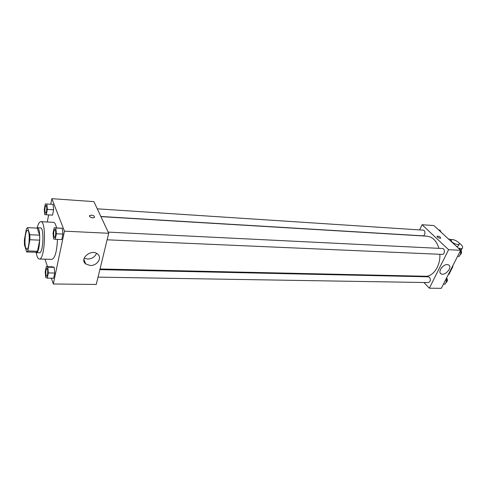 <?xml version="1.0" encoding="UTF-8"?>
<svg xmlns="http://www.w3.org/2000/svg" width="487" height="487" viewBox="0 0 487 487"><rect width="100%" height="100%" fill="white"/><g stroke="black" fill="none" stroke-linecap="round" stroke-linejoin="round"><path stroke-width="0.73" d="M25.653 247.676C24.07 243.086 25.482 229.882 27.522 230.381C30.273 230.01 29.457 249.819 26.748 249.222L25.653 247.676M27.814 250.945L29.908 239.756L29.847 234.722L27.57 227.642L26.408 228.787L24.387 239.841L24.435 244.748L26.645 251.962L27.814 250.945L37.523 251.268L39.678 240.158L29.908 239.756M36.3 252.278L26.663 251.962L36.312 252.278L37.523 251.268M39.678 240.158L39.611 235.16L37.225 228.123L27.57 227.642M35.569 252.254L36.3 252.674C40.068 253.483 41.145 227.222 37.322 227.721L36.562 228.086M37.322 227.721L40.512 227.879C44.384 227.386 43.306 253.587 39.49 252.777L36.3 252.674M39.611 235.16L29.847 234.722M37.207 227.721C38.272 223.728 39.484 221.707 40.835 221.652C46.63 220.879 45.011 260.259 39.295 259.011C38.388 258.95 37.602 257.897 36.933 255.852L36.178 252.662M40.835 221.652L53.454 222.334C54.733 222.474 55.768 224.324 56.565 227.892M57.466 239.373C56.876 251.499 55.031 258.165 51.926 259.364L39.295 259.011M46.308 214.761L52.559 215.126L53.625 209.794L53.107 204.376L45.321 203.925L44.293 209.246L44.78 214.645L46.308 214.761L47.349 209.398L46.849 203.962M55.262 239.281L61.764 239.555L62.92 234.07L62.342 228.318L54.167 227.77L53.059 233.243L53.594 238.977L55.262 239.281L56.395 233.772L55.841 227.989L54.167 227.77M51.366 278.187L53.302 283.982L64.448 231.148L51.853 198.672L50.764 204.223M48.657 214.895L47.257 221.999M45.005 259.169L47.525 266.699M47.282 278.12L53.637 278.217L54.721 273.043L54.191 267.32L52.59 266.821L46.271 266.675L45.224 271.843L45.723 277.541L47.282 278.12L48.353 272.921L47.836 267.174L46.271 266.675M53.302 283.982L96.249 284.463L108.723 233.285L93.912 201.63L51.853 198.672M108.723 233.285L64.448 231.148M90.198 265.488L85.718 263.954C78.906 258.865 91.325 248.498 97.595 254.044C102.556 257.641 97.144 265.939 90.198 265.488M89.419 216.283L89.614 215.449C92.761 214.852 94.399 215.516 94.527 217.446C92.567 218.152 90.868 217.768 89.419 216.283L89.614 215.455C92.761 214.852 94.399 215.516 94.521 217.446M96.505 253.343C94.965 256.953 91.982 258.853 87.563 259.047L84.166 258.195M100.931 216.636L427.02 236.189C432.626 236.834 436.589 240.882 438.927 248.346M439.846 254.287C440.565 265.884 433.199 276.756 425.37 276.251L100.024 268.976M98.033 277.133L428.371 282.576C430.502 281.644 430.898 279.897 429.558 277.346L428.438 276.817L99.865 269.628M97.284 208.832L423.233 230.15C425.735 230.174 425.321 236.116 422.838 235.824L100.864 216.484M108.169 232.104L442.537 248.522C445.209 248.504 444.917 254.658 442.251 254.397L107.134 239.811M422.077 224.732L419.636 229.913L422.077 224.732L448.594 249.691L422.077 224.732L433.905 225.56L460.665 250.275L448.594 249.691L429.37 288.194L448.594 249.691M417.718 276.074L418.217 276.592L417.718 276.074M429.37 288.194L423.897 282.503L429.37 288.194L441.313 288.328L460.665 250.275M46.898 268.465L46.898 268.465C48.164 268.294 47.915 276.506 46.661 276.287L46.095 275.575C45.535 272.123 45.796 269.755 46.874 268.465C48.14 268.294 47.884 276.506 46.636 276.287M53.637 278.217L54.721 273.043L54.191 267.32L47.836 267.174M54.191 267.32L52.59 266.821M54.721 273.043L48.353 272.921M54.891 229.487L54.891 229.487C56.236 229.347 55.865 237.784 54.544 237.528L53.996 236.895C53.387 233.34 53.68 230.875 54.867 229.487C56.206 229.347 55.841 237.784 54.514 237.522M61.764 239.555L62.92 234.07L62.342 228.318L55.841 227.989M62.342 228.318L60.631 228.093M62.92 234.07L56.395 233.772M46.015 205.477L46.015 205.477C47.239 205.368 46.819 213.434 45.62 213.166L45.145 212.618C44.597 209.227 44.877 206.847 45.985 205.477C47.209 205.368 46.795 213.428 45.595 213.166L45.62 213.166M52.559 215.126L53.625 209.794L47.349 209.398M53.625 209.794L53.107 204.376M443.444 284.146L445.039 284.171L446.95 280.421L446.317 278.491M446.95 280.421L445.349 280.396M446.652 277.834C447.815 280.025 447.51 281.681 445.739 282.807M460.361 249.995L459.771 248.26L458.364 248.151M457.597 256.308L459.211 256.369L461.201 252.461L460.538 250.519M459.771 248.26L458.407 248.193M461.201 252.461L459.588 252.388M460.191 249.496C462.102 251.481 461.993 253.337 459.874 255.072M440.619 231.763L440.071 230.108L438.726 230.016M440.479 231.337L441.672 232.731M447.309 264.581L448.722 264.977C452.88 267.241 444.777 276.464 441.015 273.779C437.563 271.99 442.878 264.185 447.309 264.581M441.569 267.734L443.188 266.158M440.065 238.246C438.044 237.772 437.058 237.084 437.113 236.195C439.116 236.177 440.309 236.822 440.692 238.125L440.065 238.246M440.692 238.125C440.303 236.822 439.11 236.177 437.107 236.195L437.028 236.298M453.032 265.287L452.66 267.089L451.912 267.497M448.168 274.851L449.422 273.438M456.465 246.398L458.164 246.148L458.401 245.685M460.002 248.936L462.181 248.364C463.283 247.128 462.248 245.338 459.083 243.007M451.875 239.61L448.509 239.044M451.784 241.869L451.078 239.878C452.673 238.307 461.098 242.873 459.125 244.249C457.171 244.845 454.724 244.054 451.784 241.869M83.886 259.394L85.718 263.954M441.015 273.779L440.327 273.097M450.846 240.347L450.554 240.937M459.125 244.249L458.164 246.148M452.66 267.089L448.923 274.431M462.181 248.364L461.146 250.403"/></g></svg>
